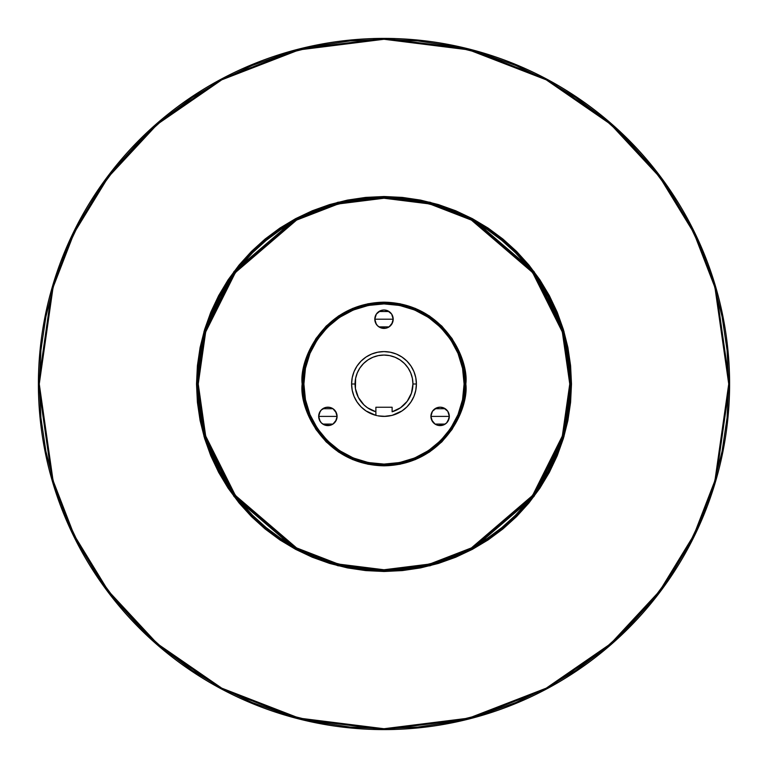 <?xml version="1.0" encoding="UTF-8"?>
<svg xmlns="http://www.w3.org/2000/svg" width="768" height="768" viewBox="0 0 768 768"><rect width="100%" height="100%" fill="white"/><g stroke="black" fill="none" stroke-linecap="round" stroke-linejoin="round"><path stroke-width="1.15" d="M375.898 415.373L366 410.938L361.094 406.906L357.062 402L354.067 396.403L352.224 390.317L351.6 384L352.224 377.683L354.067 371.597L357.062 366L361.094 361.094L366 357.062L371.597 354.067L377.683 352.224L384 351.6L390.317 352.224L396.403 354.067L402 357.062L406.906 361.094L410.938 366L413.933 371.597L415.776 377.683L416.4 384L412.944 384A28.944 28.944 0 0 1 392.122 411.782L392.122 407.242L375.878 407.242L375.878 411.782L375.878 407.242L392.122 407.242L392.122 411.782L400.483 407.789L407.165 401.357L411.456 393.149L412.944 384L412.387 378.355L410.736 372.922L408.067 367.92L404.467 363.533L400.08 359.933L395.078 357.264L389.645 355.613L384 355.056L378.355 355.613L372.922 357.264L367.92 359.933L363.533 363.533L359.933 367.92L357.264 372.922L355.613 378.355L355.43 388.637L358.358 397.43L363.917 404.842L367.517 407.789L375.878 411.782L375.878 415.363L375.878 411.782A28.944 28.944 0 0 1 355.056 384L351.6 384A32.4 32.4 0 0 0 375.878 415.363A32.4 32.4 0 0 1 351.6 384L355.056 384A28.944 28.944 0 0 1 384 355.056A28.944 28.944 0 0 1 412.944 384L416.4 384A32.4 32.4 0 0 0 384 351.6A32.4 32.4 0 0 0 351.6 384A32.4 32.4 0 0 1 384 351.6A32.4 32.4 0 0 1 392.122 415.363L385.584 416.362L378.259 415.891A32.4 32.4 0 0 0 389.731 415.891M38.4 384L52.224 480.768L73.344 535.44L107.52 591.36L156.758 644.381L221.366 688.944L298.925 718.963L384 729.6L469.075 718.963L546.634 688.944L611.242 644.381L660.48 591.36L694.656 535.44L715.776 480.768L729.6 384L728.736 384L714.95 480.528L693.878 535.066L659.789 590.842L610.675 643.728L546.23 688.176L468.854 718.128L384 728.736L299.146 718.128L221.77 688.176L157.325 643.728L108.211 590.842L74.122 535.066L53.05 480.528L39.264 384L38.4 384A345.6 345.6 0 0 1 384 38.4A345.6 345.6 0 0 1 729.6 384A345.6 345.6 0 0 1 384 729.6A345.6 345.6 0 0 1 38.4 384L39.264 384L40.925 417.792L45.888 451.258L54.106 484.07L65.501 515.923L79.968 546.509L97.363 575.53L117.514 602.698L140.237 627.763L165.302 650.486L192.47 670.637L221.491 688.032L252.077 702.499L283.93 713.894L316.742 722.112L350.208 727.075L384 728.736L417.792 727.075L451.258 722.112L484.07 713.894L515.923 702.499L546.509 688.032L575.53 670.637L602.698 650.486L627.763 627.763L650.486 602.698L670.637 575.53L688.032 546.509L702.499 515.923L713.894 484.07L722.112 451.258L727.075 417.792L728.736 384L727.075 350.208L722.112 316.742L713.894 283.93L702.499 252.077L688.032 221.491L670.637 192.47L650.486 165.302L627.763 140.237L602.698 117.514L575.53 97.363L546.509 79.968L515.923 65.501L484.07 54.106L451.258 45.888L417.792 40.925L384 39.264L350.208 40.925L316.742 45.888L283.93 54.106L252.077 65.501L221.491 79.968L192.47 97.363L165.302 117.514L140.237 140.237L117.514 165.302L97.363 192.47L79.968 221.491L65.501 252.077L54.106 283.93L45.888 316.742L40.925 350.208L39.264 384L53.05 287.472L74.122 232.934L108.211 177.158L157.325 124.272L221.77 79.824L299.146 49.872L384 39.264L468.854 49.872L546.23 79.824L610.675 124.272L659.789 177.158L693.878 232.934L714.95 287.472L728.736 384L729.6 384L715.776 287.232L694.656 232.56L660.48 176.64L611.242 123.619L546.634 79.056L469.075 49.037L384 38.4L298.925 49.037L221.366 79.056L156.758 123.619L107.52 176.64L73.344 232.56L52.224 287.232L38.4 384M303.043 384C299.789 407.683 324.077 463.853 384 464.957C443.923 463.853 468.211 407.683 464.957 384L464.093 384C467.309 407.424 443.28 462.998 384 464.093C324.72 462.998 300.691 407.424 303.907 384L302.179 384C298.886 360.067 323.443 303.293 384 302.179C444.557 303.293 469.114 360.067 465.821 384L464.957 384A80.957 80.957 0 0 1 384 464.957A80.957 80.957 0 0 1 303.043 384A80.957 80.957 0 0 1 384 303.043A80.957 80.957 0 0 1 464.957 384L465.821 384L464.246 399.965L459.59 415.315L452.035 429.456L441.859 441.859L429.456 452.035L415.315 459.59L399.965 464.246L384 465.821L368.035 464.246L352.685 459.59L338.544 452.035L326.141 441.859L315.965 429.456L308.41 415.315L303.754 399.965L302.179 384L303.754 368.035L308.41 352.685L315.965 338.544L326.141 326.141L338.544 315.965L352.685 308.41L368.035 303.754L384 302.179L399.965 303.754L415.315 308.41L429.456 315.965L441.859 326.141L452.035 338.544L459.59 352.685L464.246 368.035L465.821 384C469.114 407.933 444.557 464.707 384 465.821C323.443 464.707 298.886 407.933 302.179 384L303.907 384L305.443 399.629L310.003 414.653L317.405 428.496L327.37 440.63L339.504 450.595L353.347 457.997L368.371 462.557L384 464.093L399.629 462.557L414.653 457.997L428.496 450.595L440.63 440.63L450.595 428.496L457.997 414.653L462.557 399.629L464.093 384L462.557 368.371L457.997 353.347L450.595 339.504L440.63 327.37L428.496 317.405L414.653 310.003L399.629 305.443L384 303.907L368.371 305.443L353.347 310.003L339.504 317.405L327.37 327.37L317.405 339.504L310.003 353.347L305.443 368.371L303.907 384C300.691 360.576 324.72 305.002 384 303.907C443.28 305.002 467.309 360.576 464.093 384L464.957 384C468.211 360.317 443.923 304.147 384 303.043C324.077 304.147 299.789 360.317 303.043 384M197.376 384L196.512 384L204.01 331.507L234.01 271.507L295.766 218.573L337.853 202.282L384 196.512L430.147 202.282L472.234 218.573L533.99 271.507L563.99 331.507L571.488 384L569.76 384L562.33 436.013L532.608 495.456L471.418 547.91L429.725 564.048L384 569.76L338.275 564.048L296.582 547.91L235.392 495.456L205.67 436.013L198.24 384L197.376 384L204.845 436.253L234.701 495.974L296.179 548.669L338.064 564.883L384 570.624L429.936 564.883L471.821 548.669L533.299 495.974L563.155 436.253L570.624 384A186.624 186.624 0 0 1 384 570.624A186.624 186.624 0 0 1 197.376 384A186.624 186.624 0 0 1 384 197.376A186.624 186.624 0 0 1 570.624 384L563.155 331.747L533.299 272.026L471.821 219.331L429.936 203.117L384 197.376L338.064 203.117L296.179 219.331L234.701 272.026L204.845 331.747L197.376 384L198.24 384L199.133 402.211L201.811 420.24L206.237 437.923L212.381 455.088L220.176 471.571L229.546 487.2L240.403 501.85L252.643 515.357L266.15 527.597L280.8 538.454L296.429 547.824L312.912 555.619L330.077 561.763L347.76 566.189L365.789 568.867L384 569.76L402.211 568.867L420.24 566.189L437.923 561.763L455.088 555.619L471.571 547.824L487.2 538.454L501.85 527.597L515.357 515.357L527.597 501.85L538.454 487.2L547.824 471.571L555.619 455.088L561.763 437.923L566.189 420.24L568.867 402.211L569.76 384L568.867 365.789L566.189 347.76L561.763 330.077L555.619 312.912L547.824 296.429L538.454 280.8L527.597 266.15L515.357 252.643L501.85 240.403L487.2 229.546L471.571 220.176L455.088 212.381L437.923 206.237L420.24 201.811L402.211 199.133L384 198.24L365.789 199.133L347.76 201.811L330.077 206.237L312.912 212.381L296.429 220.176L280.8 229.546L266.15 240.403L252.643 252.643L240.403 266.15L229.546 280.8L220.176 296.429L212.381 312.912L206.237 330.077L201.811 347.76L199.133 365.789L198.24 384L205.67 331.987L235.392 272.544L296.582 220.09L338.275 203.952L384 198.24L429.725 203.952L471.418 220.09L532.608 272.544L562.33 331.987L569.76 384L571.488 384L570.586 402.374L567.888 420.576L563.414 438.422L557.213 455.75L549.35 472.378L539.894 488.16L528.931 502.944L516.576 516.576L502.944 528.931L488.16 539.894L472.378 549.35L455.75 557.213L438.422 563.414L420.576 567.888L402.374 570.586L384 571.488L365.626 570.586L347.424 567.888L329.578 563.414L312.25 557.213L295.622 549.35L279.84 539.894L265.056 528.931L251.424 516.576L239.069 502.944L228.106 488.16L218.65 472.378L210.787 455.75L204.586 438.422L200.112 420.576L197.414 402.374L196.512 384L197.414 365.626L200.112 347.424L204.586 329.578L210.787 312.25L218.65 295.622L228.106 279.84L239.069 265.056L251.424 251.424L265.056 239.069L279.84 228.106L295.622 218.65L312.25 210.787L329.578 204.586L347.424 200.112L365.626 197.414L384 196.512L402.374 197.414L420.576 200.112L438.422 204.586L455.75 210.787L472.378 218.65L488.16 228.106L502.944 239.069L516.576 251.424L528.931 265.056L539.894 279.84L549.35 295.622L557.213 312.25L563.414 329.578L567.888 347.424L570.586 365.626L571.488 384L563.99 436.493L533.99 496.493L472.234 549.427L430.147 565.718L384 571.488L337.853 565.718L295.766 549.427L234.01 496.493L204.01 436.493L196.512 384L197.376 384M335.587 411.379L337.085 416.4L336.384 419.923L332.995 424.051L329.674 425.424L324.365 424.906L321.379 422.909L319.382 419.923L318.682 416.4A9.197 9.197 0 0 1 327.878 407.194A9.197 9.197 0 0 1 337.085 416.4L318.682 416.4L320.179 411.36M320.285 411.206L321.274 409.987M321.466 409.805L322.723 408.778M322.81 408.72L332.947 408.72M333.043 408.778L334.301 409.805M334.474 409.987L335.472 411.206M432.413 421.421L430.915 416.4A9.197 9.197 0 0 1 440.122 407.194A9.197 9.197 0 0 1 449.318 416.4L430.915 416.4L431.098 414.605L432.47 411.283L436.598 407.894L440.122 407.194L443.635 407.894L447.773 411.283L449.146 414.605L449.146 418.195L446.621 422.909L443.635 424.906L438.326 425.424L435.005 424.051L431.616 419.923L430.915 416.4L449.318 416.4L447.821 421.44M430.915 416.323L432.413 411.36M432.528 411.206L433.517 409.997M433.699 409.805L434.938 408.797M435.043 408.72L445.171 408.71M445.277 408.778L446.534 409.805M446.717 409.987L447.706 411.187M447.83 411.379L449.318 416.4A9.197 9.197 0 0 1 440.122 425.597A9.197 9.197 0 0 1 430.915 416.4M391.709 314.179L393.197 319.2L392.506 322.723L389.117 326.851L385.795 328.224L380.477 327.706L377.491 325.709L375.494 322.723L374.803 319.2A9.197 9.197 0 0 1 384 310.003A9.197 9.197 0 0 1 393.197 319.2L374.803 319.2L376.291 314.179M376.406 314.006L377.395 312.787M377.578 312.605L378.816 311.597M378.931 311.52L389.05 311.51M389.165 311.578L390.422 312.605M390.595 312.787L391.594 314.006M320.17 421.421L318.682 416.4L319.382 412.877L321.379 409.891L326.083 407.376L329.674 407.376L332.995 408.749L336.384 412.877L337.085 416.4A9.197 9.197 0 0 1 327.878 425.597A9.197 9.197 0 0 1 318.682 416.4L337.085 416.4M376.291 324.221L374.803 319.2L376.349 314.083L380.477 310.694L384 310.003L387.523 310.694L391.651 314.083L393.197 319.2L391.699 324.23M390.317 415.776L384 416.4L392.122 415.363A32.4 32.4 0 0 0 416.4 384L415.776 390.317L413.933 396.403L410.938 402L406.906 406.906L402 410.938L392.102 415.373M391.68 415.478L391.19 415.594M378.259 415.891L383.99 416.4L377.683 415.776M376.819 415.594L376.32 415.478M384 319.2L393.197 319.2A9.197 9.197 0 0 1 384 328.406A9.197 9.197 0 0 1 374.803 319.2L384 319.2M391.594 324.394L390.605 325.613M390.422 325.795L389.184 326.803M389.069 326.88L378.931 326.88M378.835 326.822L377.578 325.795M377.405 325.613L376.406 324.394M447.715 421.594L446.717 422.813M446.544 422.995L445.296 424.003M445.19 424.08L435.053 424.08M434.957 424.022L433.699 422.995M433.526 422.813L432.528 421.594M337.085 416.477L335.587 421.43M335.472 421.594L334.483 422.813M334.301 422.995L333.062 424.003M332.957 424.08L322.829 424.09M322.723 424.022L321.456 422.995M321.283 422.813L320.294 421.613"/></g></svg>
